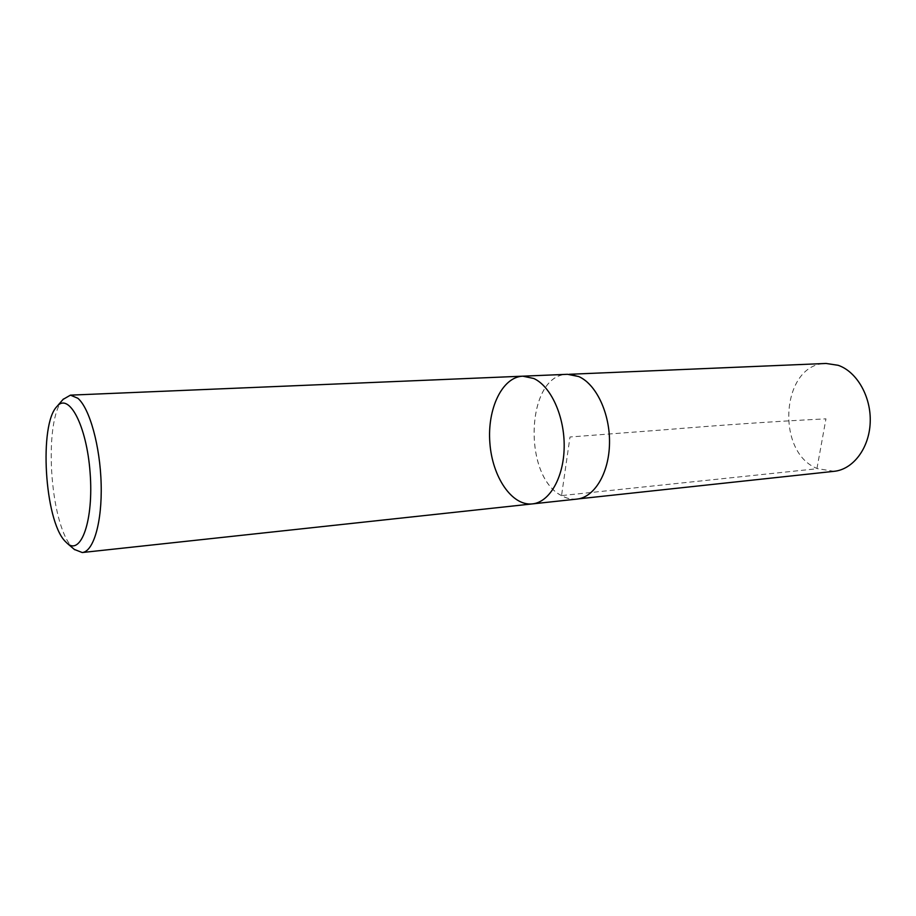 <?xml version="1.0" encoding="UTF-8"?>
<svg xmlns="http://www.w3.org/2000/svg" width="916" height="916" viewBox="0 0 916 916"><rect width="100%" height="100%" fill="white"/><g stroke="black" fill="none" stroke-linecap="round" stroke-linejoin="round"><path stroke-width="0.69" stroke-dasharray="4.58 3.44" d="M74.333 549.428L72.146 547.207C49.67 523.826 43.235 420.249 63.09 399.387M532.356 503.903C511.815 506.17 492.236 476.812 489.865 442.863C487.152 408.937 502.14 376.991 522.796 376.178M576.851 499.106C571.653 499.632 566.546 498.476 561.542 495.659C521.994 476.08 526.288 373.934 567.508 374.3M834.144 471.316L817.61 468.683C774.833 452.596 781.314 363.4 826.06 363.457M561.542 495.59C522.04 476.045 526.322 374.003 567.496 374.369C586.973 373.133 606.816 400.418 609.197 433.932C611.831 467.423 596.282 497.354 576.84 499.037C571.641 499.564 566.546 498.407 561.542 495.59L816.912 468.752L825.957 418.852C777.627 421.223 723.674 424.875 664.1 429.822L570.004 436.989L561.542 495.59M576.84 499.037L578.568 498.854M567.496 374.369L569.237 374.289"/><path stroke-width="1.37" d="M64.91 541.047C44.575 519.922 38.827 424.36 56.941 406.498C68.803 391.876 86.711 425.493 90.112 472.805C93.798 520.093 81.089 556.001 67.189 543.314L64.91 541.047M63.09 399.387L70.452 395.14L77.849 398.265C89.631 408.25 100.199 446.149 101.149 484.106C102.203 522.109 93.535 551.65 82.234 552.531L74.333 549.428M533.776 378.491C550.963 386.277 564.691 416.448 564.176 447.065C563.798 477.705 549.44 502.311 532.356 503.903C549.44 502.311 563.798 477.705 564.176 447.065C564.691 416.448 550.963 386.277 533.776 378.491L522.796 376.178L533.776 378.491M578.717 376.545C596.247 384.125 610.136 413.54 609.506 443.436C609.025 473.354 594.301 497.457 576.851 499.106L532.356 503.903C511.815 506.17 492.236 476.812 489.865 442.863C487.152 408.937 502.14 376.991 522.796 376.178L567.508 374.3L578.717 376.545M569.237 374.289L826.06 363.457L838.163 365.301C856.952 371.69 871.345 396.846 870.2 422.585C869.204 448.348 853.048 469.461 834.144 471.316L578.568 498.854M67.189 543.314L74.688 549.737M56.941 406.498L63.399 399.021M82.234 552.531L532.356 503.903M70.452 395.14L522.796 376.178"/></g></svg>
